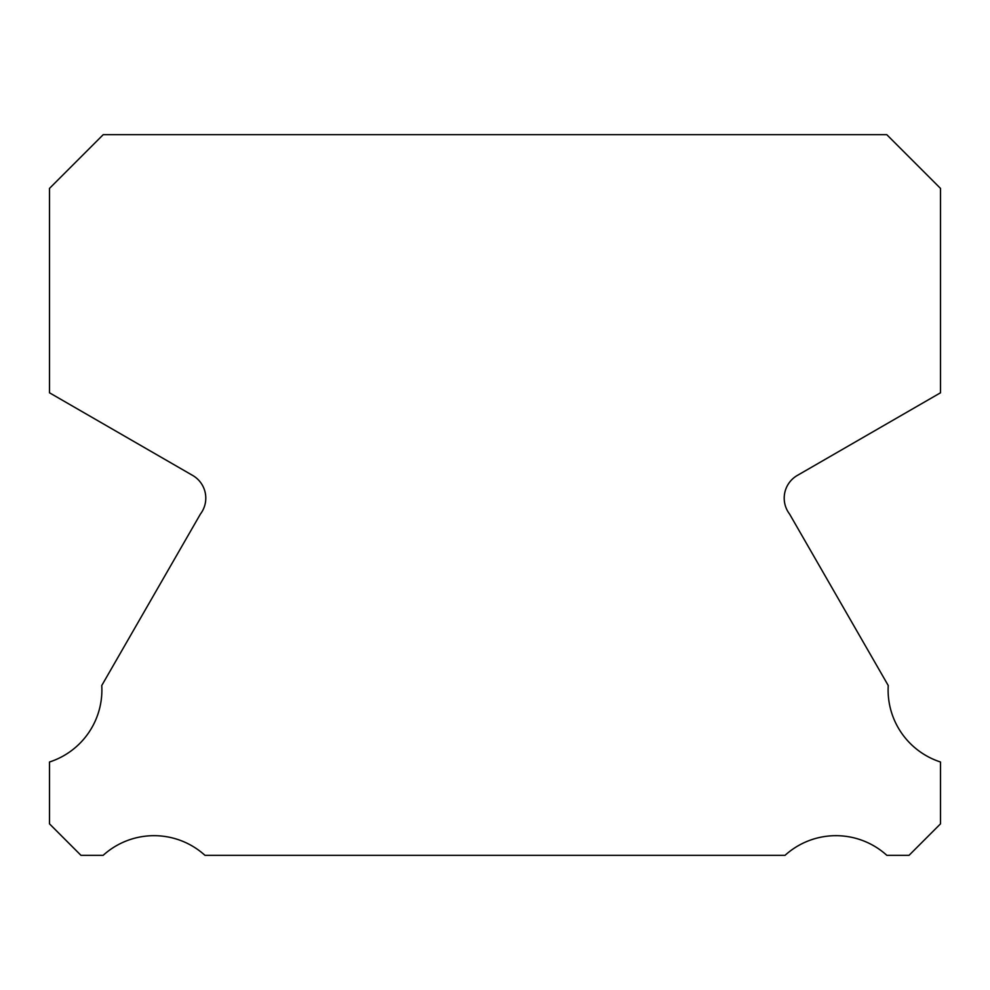 <?xml version="1.0" encoding="UTF-8"?>
<svg xmlns="http://www.w3.org/2000/svg" width="990" height="990" viewBox="0 0 990 990"><rect width="100%" height="100%" fill="white"/><g stroke="black" fill="none" stroke-linecap="round" stroke-linejoin="round"><path stroke-width="1.49" d="M940.5 762.003A75.71 75.71 0 0 1 888.24 685.513L789.55 514.008A26.21 26.21 0 0 1 797.42 475.386L940.5 392.795L940.5 188.397L886.78 134.665L103.22 134.665L49.5 188.397L49.5 392.795L192.58 475.386A26.21 26.21 0 0 1 200.45 514.008L101.76 685.513A75.71 75.71 0 0 1 49.5 762.003L49.5 823.853L80.97 855.335L103.158 855.335A75.735 75.735 0 0 1 204.967 855.335L785.033 855.335A75.735 75.735 0 0 1 886.842 855.335L909.03 855.335L940.5 823.853L940.5 762.003"/></g></svg>
